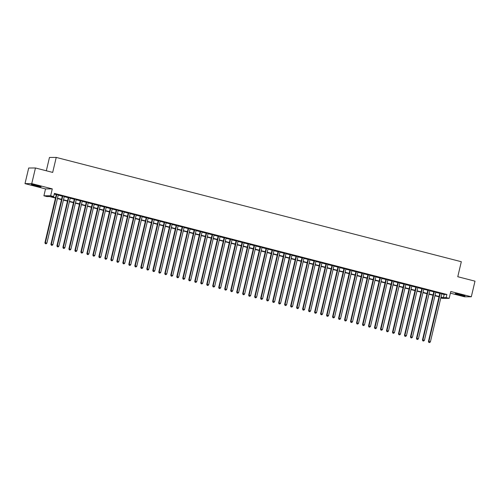 <?xml version="1.0" encoding="UTF-8"?>
<svg xmlns="http://www.w3.org/2000/svg" width="500" height="500" viewBox="0 0 500 500"><rect width="100%" height="100%" fill="white"/><g stroke="black" fill="none" stroke-linecap="round" stroke-linejoin="round"><path stroke-width="0.75" d="M34.744 185.631A5.019 0.35 -166.7 0 0 41.056 186.781A5.019 0.35 -166.7 0 0 37.6 185.619A5.019 0.35 -166.7 0 0 31.288 184.469A5.019 0.35 -166.7 0 0 34.744 185.631M458.706 294.794A5.019 0.35 -166.7 0 0 465.019 295.944A5.019 0.35 -166.7 0 0 461.562 294.781A5.019 0.35 -166.7 0 0 455.25 293.631A5.019 0.35 -166.7 0 0 458.706 294.794M55.494 198.062L49.638 196.55L46.894 196.562L43.9 195.794L50.663 195.763L53.656 196.537L50.919 196.55L55.569 197.744M45.525 188.919L52.287 188.888L31.762 183.606L35.456 167.981L28.694 168.012L25 183.631L45.525 188.919L43.9 195.794M46.319 170.781L49.469 157.45L56.231 157.419L461.319 261.719L457.769 276.719L475 281.156L471.306 296.775L450.781 291.494L449.156 298.369L442.394 298.394L440.775 297.981M450.387 293.163L464.544 296.806L471.306 296.775M31.762 183.606L25 183.631M58.288 194.881L56.363 194.381M64.281 196.425L62.356 195.925M70.275 197.963L68.344 197.469M76.269 199.506L74.338 199.013M82.256 201.05L80.331 200.556M88.25 202.594L86.325 202.1M94.244 204.137L92.312 203.637M100.237 205.681L98.306 205.181M106.231 207.225L104.3 206.725M112.219 208.762L110.294 208.269M118.212 210.306L116.287 209.812M124.206 211.85L122.275 211.356M130.2 213.394L128.269 212.9M136.188 214.938L134.262 214.444M142.181 216.481L140.256 215.981M148.175 218.025L146.244 217.525M154.169 219.569L152.238 219.069M160.162 221.106L158.231 220.613M166.15 222.65L164.225 222.156M172.144 224.194L170.219 223.7M178.137 225.738L176.206 225.244M184.131 227.281L182.2 226.781M190.125 228.825L188.194 228.325M196.112 230.369L194.188 229.869M202.106 231.906L200.181 231.412M208.1 233.45L206.169 232.956M214.094 234.994L212.162 234.5M220.081 236.537L218.156 236.044M226.075 238.081L224.15 237.581M232.069 239.625L230.138 239.125M238.062 241.169L236.131 240.669M244.056 242.712L242.125 242.213M250.044 244.25L248.119 243.756M256.038 245.794L254.112 245.3M262.031 247.338L260.1 246.844M268.025 248.881L266.094 248.388M274.019 250.425L272.087 249.925M280.006 251.969L278.081 251.469M286 253.512L284.075 253.012M291.994 255.05L290.062 254.556M297.987 256.594L296.056 256.1M303.975 258.137L302.05 257.644M309.969 259.681L308.044 259.188M315.963 261.225L314.031 260.725M321.956 262.769L320.025 262.269M327.95 264.312L326.019 263.812M333.938 265.856L332.013 265.356M339.931 267.394L338.006 266.9M345.925 268.938L343.994 268.444M351.919 270.481L349.988 269.988M357.912 272.025L355.981 271.531M363.9 273.569L361.975 273.069M369.894 275.113L367.969 274.613M375.887 276.656L373.956 276.156M381.881 278.194L379.95 277.7M387.869 279.738L385.944 279.244M393.862 281.281L391.938 280.788M399.856 282.825L397.925 282.331M405.85 284.369L403.919 283.869M411.844 285.912L409.913 285.413M417.831 287.456L415.906 286.956M423.825 288.994L421.9 288.5M429.819 290.538L427.887 290.044M435.812 292.081L433.881 291.588M441.75 293.863L444.156 294.481L446.9 294.469L54.4 193.412L53.656 196.537M54.237 194.088L56.306 194.619M58.231 195.119L62.3 196.163M64.225 196.656L68.288 197.706M70.219 198.2L74.281 199.25M76.213 199.744L80.275 200.794M82.2 201.287L86.269 202.331M88.194 202.831L92.256 203.875M94.188 204.375L98.25 205.419M100.181 205.919L104.244 206.962M106.175 207.463L110.237 208.506M112.163 209L116.231 210.05M118.156 210.544L122.219 211.594M124.15 212.087L128.212 213.137M130.144 213.631L134.206 214.675M136.137 215.175L140.2 216.219M142.125 216.719L146.194 217.763M148.119 218.263L152.181 219.306M154.113 219.8L158.175 220.85M160.106 221.344L164.169 222.394M166.094 222.887L170.162 223.938M172.087 224.431L176.15 225.475M178.081 225.975L182.144 227.019M184.075 227.519L188.137 228.562M190.069 229.062L194.131 230.106M196.056 230.6L200.125 231.65M202.05 232.144L206.112 233.194M208.044 233.688L212.106 234.737M214.037 235.231L218.1 236.275M220.031 236.775L224.094 237.819M226.019 238.319L230.087 239.363M232.013 239.862L236.075 240.906M238.006 241.406L242.069 242.45M244 242.944L248.062 243.994M249.988 244.488L254.056 245.538M255.981 246.031L260.044 247.081M261.975 247.575L266.038 248.619M267.969 249.119L272.031 250.162M273.962 250.662L278.025 251.706M279.95 252.206L284.019 253.25M285.944 253.744L290.006 254.794M291.938 255.287L296 256.337M297.931 256.831L301.994 257.881M303.919 258.375L307.987 259.419M309.913 259.919L313.981 260.963M315.906 261.462L319.969 262.506M321.9 263.006L325.962 264.05M327.894 264.55L331.956 265.594M333.881 266.087L337.95 267.137M339.875 267.631L343.938 268.681M345.869 269.175L349.931 270.225M351.863 270.719L355.925 271.762M357.856 272.262L361.919 273.306M363.844 273.806L367.912 274.85M369.837 275.35L373.9 276.394M375.831 276.887L379.894 277.938M381.825 278.431L385.887 279.481M387.812 279.975L391.881 281.025M393.806 281.519L397.869 282.562M399.8 283.062L403.862 284.106M405.794 284.606L409.856 285.65M411.788 286.15L415.85 287.194M417.775 287.694L421.844 288.738M423.769 289.231L427.831 290.281M429.762 290.775L433.825 291.825M435.756 292.319L439.819 293.369M441.8 293.625L439.875 293.131M52.287 188.888L50.663 195.763M446.9 294.469L446.163 297.594L449.156 298.369M35.456 167.981L52.688 172.419L56.231 157.419M440.856 297.619L442.137 297.613L440.931 297.3M439.006 296.806L434.944 295.763M433.013 295.262L428.95 294.219M427.019 293.719L422.956 292.675M421.025 292.175L416.962 291.131M415.037 290.631L410.969 289.587M409.044 289.094L404.981 288.044M403.05 287.55L398.988 286.5M397.056 286.006L392.994 284.956M391.069 284.462L387 283.419M385.075 282.919L381.012 281.875M379.081 281.375L375.019 280.331M373.088 279.831L369.025 278.788M367.094 278.294L363.031 277.244M361.106 276.75L357.038 275.7M355.112 275.206L351.05 274.156M349.119 273.663L345.056 272.619M343.125 272.119L339.062 271.075M337.137 270.575L333.069 269.531M331.144 269.031L327.081 267.987M325.15 267.494L321.087 266.444M319.156 265.95L315.094 264.9M313.163 264.406L309.1 263.356M307.175 262.863L303.106 261.819M301.181 261.319L297.119 260.275M295.188 259.775L291.125 258.731M289.194 258.231L285.131 257.188M283.2 256.688L279.137 255.644M277.213 255.15L273.144 254.1M271.219 253.606L267.156 252.556M265.225 252.062L261.163 251.012M259.231 250.519L255.169 249.475M253.244 248.975L249.175 247.931M247.25 247.431L243.188 246.388M241.256 245.888L237.194 244.844M235.263 244.35L231.2 243.3M229.269 242.806L225.206 241.756M223.281 241.262L219.213 240.212M217.288 239.719L213.225 238.675M211.294 238.175L207.231 237.131M205.3 236.631L201.238 235.588M199.306 235.087L195.244 234.044M193.319 233.544L189.25 232.5M187.325 232.006L183.263 230.956M181.331 230.463L177.269 229.412M175.338 228.919L171.275 227.869M169.35 227.375L165.281 226.331M163.356 225.831L159.294 224.788M157.363 224.288L153.3 223.244M151.369 222.744L147.306 221.7M145.375 221.206L141.312 220.156M139.388 219.662L135.319 218.612M133.394 218.119L129.331 217.069M127.4 216.575L123.338 215.531M121.406 215.031L117.344 213.988M115.412 213.487L111.35 212.444M109.425 211.944L105.356 210.9M103.431 210.4L99.369 209.356M97.438 208.863L93.375 207.812M91.444 207.319L87.381 206.269M85.456 205.775L81.388 204.725M79.463 204.231L75.4 203.188M73.469 202.688L69.406 201.644M67.475 201.144L63.412 200.1M61.481 199.6L57.419 198.556M441.006 296.988L443.419 297.606L446.163 297.594M57.494 198.244L61.556 199.288M63.487 199.781L67.55 200.831M69.481 201.325L73.544 202.375M75.475 202.869L79.538 203.919M81.463 204.412L85.531 205.456M87.456 205.956L91.519 207M93.45 207.5L97.513 208.544M99.444 209.044L103.506 210.087M105.431 210.581L109.5 211.631M111.425 212.125L115.487 213.175M117.419 213.669L121.481 214.719M123.413 215.212L127.475 216.256M129.406 216.756L133.469 217.8M135.394 218.3L139.462 219.344M141.387 219.844L145.45 220.888M147.381 221.381L151.444 222.431M153.375 222.925L157.438 223.975M159.362 224.469L163.431 225.519M165.356 226.012L169.419 227.062M171.35 227.556L175.413 228.6M177.344 229.1L181.406 230.144M183.337 230.644L187.4 231.688M189.325 232.188L193.394 233.231M195.319 233.725L199.381 234.775M201.312 235.269L205.375 236.319M207.306 236.812L211.369 237.862M213.3 238.356L217.362 239.4M219.288 239.9L223.356 240.944M225.281 241.444L229.344 242.488M231.275 242.987L235.338 244.031M237.269 244.525L241.331 245.575M243.256 246.069L247.325 247.119M249.25 247.613L253.312 248.663M255.244 249.156L259.306 250.2M261.238 250.7L265.3 251.744M267.231 252.244L271.294 253.287M273.219 253.787L277.288 254.831M279.212 255.331L283.275 256.375M285.206 256.869L289.269 257.919M291.2 258.412L295.262 259.462M297.194 259.956L301.256 261.006M303.181 261.5L307.25 262.544M309.175 263.044L313.238 264.088M315.169 264.587L319.231 265.631M321.163 266.131L325.225 267.175M327.15 267.669L331.219 268.719M333.144 269.212L337.206 270.262M339.137 270.756L343.2 271.806M345.131 272.3L349.194 273.344M351.125 273.844L355.188 274.887M357.113 275.387L361.181 276.431M363.106 276.931L367.169 277.975M369.1 278.475L373.162 279.519M375.094 280.012L379.156 281.062M381.087 281.556L385.15 282.606M387.075 283.1L391.144 284.15M393.069 284.644L397.131 285.688M399.062 286.188L403.125 287.231M405.056 287.731L409.119 288.775M411.044 289.275L415.112 290.319M417.038 290.812L421.1 291.863M423.031 292.356L427.094 293.406M429.025 293.9L433.088 294.95M435.019 295.444L439.081 296.488M444.156 294.481L443.419 297.606M439.9 293.019L428.438 341.5L428.9 341.494L440.331 293.125M429.019 342.425L429.619 342.581L429.019 342.425L428.9 341.494L430.394 341.881L441.831 293.512M428.438 341.5L428.837 342.425M429.619 342.581L430.394 341.881M462.969 295.163L457.431 293.856M456.925 293.762A4.988 0.344 -166.7 0 0 458.837 294.294A4.988 0.344 -166.7 0 0 463.462 295.306M39.006 186L33.469 184.694M32.962 184.6A4.988 0.344 -166.7 0 0 39.5 186.144M433.906 291.475L422.45 339.956L422.906 339.95L434.338 291.581M423.025 340.881L423.625 341.037L423.025 340.881L422.906 339.95L424.406 340.337L435.838 291.969M422.45 339.956L422.844 340.881M423.625 341.037L424.406 340.337M427.919 289.931L416.456 338.413L416.912 338.413L428.344 290.044M417.031 339.338L417.631 339.494L417.031 339.338L416.912 338.413L418.413 338.794L429.844 290.425M416.456 338.413L416.85 339.338M417.631 339.494L418.413 338.794M421.925 288.387L410.462 336.869L410.919 336.869L422.356 288.5M411.044 337.794L411.637 337.95L411.044 337.794L410.919 336.869L412.419 337.25L423.85 288.881M410.462 336.869L410.856 337.794M411.637 337.95L412.419 337.25M415.931 286.844L404.469 335.325L404.925 335.325L416.362 286.956M405.05 336.25L405.65 336.406L405.05 336.25L404.925 335.325L406.425 335.712L417.863 287.344M404.469 335.325L404.862 336.256M405.65 336.406L406.425 335.712M409.938 285.3L398.481 333.781L398.938 333.781L410.369 285.413M399.056 334.712L399.656 334.862L399.056 334.712L398.938 333.781L400.431 334.169L411.869 285.8M398.481 333.781L398.875 334.712M399.656 334.862L400.431 334.169M403.944 283.756L392.488 332.238L392.944 332.238L404.375 283.869M393.062 333.169L393.663 333.319L393.062 333.169L392.944 332.238L394.444 332.625L405.875 284.256M392.488 332.238L392.881 333.169M393.663 333.319L394.444 332.625M397.956 282.219L386.494 330.7L386.95 330.694L398.387 282.325M387.069 331.625L387.669 331.781L387.069 331.625L386.95 330.694L388.45 331.081L399.881 282.712M386.494 330.7L386.887 331.625M387.669 331.781L388.45 331.081M391.962 280.675L380.5 329.156L380.956 329.15L392.394 280.781M381.081 330.081L381.675 330.238L381.081 330.081L380.956 329.15L382.456 329.538L393.888 281.169M380.5 329.156L380.894 330.081M381.675 330.238L382.456 329.538M385.969 279.131L374.506 327.612L374.969 327.612L386.4 279.244M375.087 328.537L375.688 328.694L375.087 328.537L374.969 327.612L376.463 327.994L387.9 279.625M374.506 327.612L374.906 328.537M375.688 328.694L376.463 327.994M379.975 277.587L368.519 326.069L368.975 326.069L380.406 277.7M369.094 326.994L369.694 327.15L369.094 326.994L368.975 326.069L370.469 326.45L381.906 278.081M368.519 326.069L368.913 326.994M369.694 327.15L370.469 326.45M373.988 276.044L362.525 324.525L362.981 324.525L374.412 276.156M363.1 325.45L363.7 325.606L363.1 325.45L362.981 324.525L364.481 324.913L375.913 276.544M362.525 324.525L362.919 325.456M363.7 325.606L364.481 324.913M367.994 274.5L356.531 322.981L356.987 322.981L368.425 274.613M357.106 323.913L357.706 324.062L357.106 323.913L356.987 322.981L358.488 323.369L369.919 275M356.531 322.981L356.925 323.913M357.706 324.062L358.488 323.369M362 272.956L350.538 321.438L350.994 321.438L362.431 273.069M351.119 322.369L351.719 322.519L351.119 322.369L350.994 321.438L352.494 321.825L363.931 273.456M350.538 321.438L350.931 322.369M351.719 322.519L352.494 321.825M356.006 271.413L344.55 319.9L345.006 319.894L356.438 271.525M345.125 320.825L345.725 320.981L345.125 320.825L345.006 319.894L346.5 320.281L357.938 271.913M344.55 319.9L344.944 320.825M345.725 320.981L346.5 320.281M350.012 269.875L338.556 318.356L339.012 318.35L350.444 269.981M339.131 319.281L339.731 319.438L339.131 319.281L339.012 318.35L340.513 318.738L351.944 270.369M338.556 318.356L338.95 319.281M339.731 319.438L340.513 318.738M344.025 268.331L332.562 316.812L333.019 316.812L344.456 268.438M333.137 317.738L333.738 317.894L333.137 317.738L333.019 316.812L334.519 317.194L345.95 268.825M332.562 316.812L332.956 317.738M333.738 317.894L334.519 317.194M338.031 266.788L326.569 315.269L327.025 315.269L338.462 266.9M327.15 316.194L327.744 316.35L327.15 316.194L327.025 315.269L328.525 315.65L339.956 267.281M326.569 315.269L326.962 316.194M327.744 316.35L328.525 315.65M332.038 265.244L320.575 313.725L321.037 313.725L332.469 265.356M321.156 314.65L321.756 314.806L321.156 314.65L321.037 313.725L322.531 314.106L333.969 265.738M320.575 313.725L320.969 314.65M321.756 314.806L322.531 314.106M326.044 263.7L314.587 312.181L315.044 312.181L326.475 263.812M315.163 313.113L315.763 313.263L315.163 313.113L315.044 312.181L316.537 312.569L327.975 264.2M314.587 312.181L314.981 313.113M315.763 313.263L316.537 312.569M320.056 262.156L308.594 310.637L309.05 310.637L320.481 262.269M309.169 311.569L309.769 311.719L309.169 311.569L309.05 310.637L310.55 311.025L321.981 262.656M308.594 310.637L308.988 311.569M309.769 311.719L310.55 311.025M314.062 260.613L302.6 309.094L303.056 309.094L314.494 260.725M303.175 310.025L303.775 310.175L303.175 310.025L303.056 309.094L304.556 309.481L315.988 261.112M302.6 309.094L302.994 310.025M303.775 310.175L304.556 309.481M308.069 259.075L296.606 307.556L297.062 307.55L308.5 259.181M297.188 308.481L297.781 308.637L297.188 308.481L297.062 307.55L298.562 307.938L309.994 259.569M296.606 307.556L297 308.481M297.781 308.637L298.562 307.938M302.075 257.531L290.613 306.012L291.075 306.006L302.506 257.638M291.194 306.938L291.794 307.094L291.194 306.938L291.075 306.006L292.569 306.394L304.006 258.025M290.613 306.012L291.012 306.938M291.794 307.094L292.569 306.394M296.081 255.987L284.625 304.469L285.081 304.469L296.512 256.1M285.2 305.394L285.8 305.55L285.2 305.394L285.081 304.469L286.575 304.85L298.012 256.481M284.625 304.469L285.019 305.394M285.8 305.55L286.575 304.85M290.094 254.444L278.631 302.925L279.088 302.925L290.519 254.556M279.206 303.85L279.806 304.006L279.206 303.85L279.088 302.925L280.587 303.306L292.019 254.938M278.631 302.925L279.025 303.85M279.806 304.006L280.587 303.306M284.1 252.9L272.638 301.381L273.094 301.381L284.531 253.012M273.212 302.306L273.812 302.462L273.212 302.306L273.094 301.381L274.594 301.769L286.025 253.4M272.638 301.381L273.031 302.312M273.812 302.462L274.594 301.769M278.106 251.356L266.644 299.837L267.1 299.837L278.538 251.469M267.225 300.769L267.825 300.919L267.225 300.769L267.1 299.837L268.6 300.225L280.038 251.856M266.644 299.837L267.038 300.769M267.825 300.919L268.6 300.225M272.113 249.812L260.656 298.294L261.112 298.294L272.544 249.925M261.231 299.225L261.831 299.375L261.231 299.225L261.112 298.294L262.606 298.681L274.044 250.312M260.656 298.294L261.05 299.225M261.831 299.375L262.606 298.681M266.119 248.275L254.662 296.756L255.119 296.75L266.55 248.381M255.238 297.681L255.837 297.838L255.238 297.681L255.119 296.75L256.619 297.137L268.05 248.769M254.662 296.756L255.056 297.681M255.837 297.838L256.619 297.137M260.131 246.731L248.669 295.212L249.125 295.206L260.562 246.838M249.244 296.137L249.844 296.294L249.244 296.137L249.125 295.206L250.625 295.594L262.056 247.225M248.669 295.212L249.062 296.137M249.844 296.294L250.625 295.594M254.137 245.188L242.675 293.669L243.131 293.669L254.569 245.3M243.256 294.594L243.85 294.75L243.256 294.594L243.131 293.669L244.631 294.05L256.062 245.681M242.675 293.669L243.069 294.594M243.85 294.75L244.631 294.05M248.144 243.644L236.681 292.125L237.144 292.125L248.575 243.756M237.262 293.05L237.862 293.206L237.262 293.05L237.144 292.125L238.637 292.506L250.075 244.137M236.681 292.125L237.081 293.05M237.862 293.206L238.637 292.506M242.15 242.1L230.694 290.581L231.15 290.581L242.581 242.213M231.269 291.506L231.869 291.663L231.269 291.506L231.15 290.581L232.644 290.969L244.081 242.594M230.694 290.581L231.088 291.512M231.869 291.663L232.644 290.969M236.163 240.556L224.7 289.037L225.156 289.037L236.588 240.669M225.275 289.969L225.875 290.119L225.275 289.969L225.156 289.037L226.656 289.425L238.088 241.056M224.7 289.037L225.094 289.969M225.875 290.119L226.656 289.425M230.169 239.013L218.706 287.494L219.163 287.494L230.6 239.125M219.281 288.425L219.881 288.575L219.281 288.425L219.163 287.494L220.662 287.881L232.094 239.513M218.706 287.494L219.1 288.425M219.881 288.575L220.662 287.881M224.175 237.469L212.712 285.956L213.169 285.95L224.606 237.581M213.294 286.881L213.894 287.031L213.294 286.881L213.169 285.95L214.669 286.337L226.106 237.969M212.712 285.956L213.106 286.881M213.894 287.031L214.669 286.337M218.181 235.931L206.719 284.413L207.181 284.406L218.612 236.038M207.3 285.338L207.9 285.494L207.3 285.338L207.181 284.406L208.675 284.794L220.113 236.425M206.719 284.413L207.119 285.338M207.9 285.494L208.675 284.794M212.188 234.387L200.731 282.869L201.188 282.863L212.619 234.494M201.306 283.794L201.906 283.95L201.306 283.794L201.188 282.863L202.688 283.25L214.119 234.881M200.731 282.869L201.125 283.794M201.906 283.95L202.688 283.25M206.2 232.844L194.737 281.325L195.194 281.325L206.625 232.956M195.312 282.25L195.912 282.406L195.312 282.25L195.194 281.325L196.694 281.706L208.125 233.337M194.737 281.325L195.131 282.25M195.912 282.406L196.694 281.706M200.206 231.3L188.744 279.781L189.2 279.781L200.637 231.412M189.319 280.706L189.919 280.863L189.319 280.706L189.2 279.781L190.7 280.163L202.131 231.794M188.744 279.781L189.137 280.706M189.919 280.863L190.7 280.163M194.213 229.756L182.75 278.238L183.206 278.238L194.644 229.869M183.331 279.163L183.931 279.319L183.331 279.163L183.206 278.238L184.706 278.625L196.144 230.256M182.75 278.238L183.144 279.169M183.931 279.319L184.706 278.625M188.219 228.212L176.762 276.694L177.219 276.694L188.65 228.325M177.338 277.625L177.938 277.775L177.338 277.625L177.219 276.694L178.713 277.081L190.15 228.713M176.762 276.694L177.156 277.625M177.938 277.775L178.713 277.081M182.225 226.669L170.769 275.15L171.225 275.15L182.656 226.781M171.344 276.081L171.944 276.231L171.344 276.081L171.225 275.15L172.725 275.538L184.156 227.169M170.769 275.15L171.163 276.081M171.944 276.231L172.725 275.538M176.238 225.131L164.775 273.612L165.231 273.606L176.669 225.238M165.35 274.538L165.95 274.694L165.35 274.538L165.231 273.606L166.731 273.994L178.162 225.625M164.775 273.612L165.169 274.538M165.95 274.694L166.731 273.994M170.244 223.588L158.781 272.069L159.238 272.062L170.675 223.694M159.362 272.994L159.956 273.15L159.362 272.994L159.238 272.062L160.738 272.45L172.169 224.081M158.781 272.069L159.175 272.994M159.956 273.15L160.738 272.45M164.25 222.044L152.787 270.525L153.25 270.525L164.681 222.156M153.369 271.45L153.969 271.606L153.369 271.45L153.25 270.525L154.744 270.906L166.181 222.537M152.787 270.525L153.188 271.45M153.969 271.606L154.744 270.906M158.256 220.5L146.8 268.981L147.256 268.981L158.688 220.613M147.375 269.906L147.975 270.062L147.375 269.906L147.256 268.981L148.75 269.363L160.188 220.994M146.8 268.981L147.194 269.906M147.975 270.062L148.75 269.363M152.269 218.956L140.806 267.438L141.263 267.438L152.694 219.069M141.381 268.363L141.981 268.519L141.381 268.363L141.263 267.438L142.762 267.825L154.194 219.456M140.806 267.438L141.2 268.369M141.981 268.519L142.762 267.825M146.275 217.413L134.812 265.894L135.269 265.894L146.706 217.525M135.387 266.825L135.988 266.975L135.387 266.825L135.269 265.894L136.769 266.281L148.2 217.913M134.812 265.894L135.206 266.825M135.988 266.975L136.769 266.281M140.281 215.869L128.819 264.35L129.275 264.35L140.712 215.981M129.4 265.281L130 265.431L129.4 265.281L129.275 264.35L130.775 264.738L142.213 216.369M128.819 264.35L129.213 265.281M130 265.431L130.775 264.738M134.288 214.325L122.825 262.812L123.287 262.806L134.719 214.438M123.406 263.738L124.006 263.888L123.406 263.738L123.287 262.806L124.781 263.194L136.219 214.825M122.825 262.812L123.225 263.738M124.006 263.888L124.781 263.194M128.294 212.787L116.838 261.269L117.294 261.262L128.725 212.894M117.413 262.194L118.012 262.35L117.413 262.194L117.294 261.262L118.794 261.65L130.225 213.281M116.838 261.269L117.231 262.194M118.012 262.35L118.794 261.65M122.306 211.244L110.844 259.725L111.3 259.719L122.731 211.35M111.419 260.65L112.019 260.806L111.419 260.65L111.3 259.719L112.8 260.106L124.231 211.737M110.844 259.725L111.237 260.65M112.019 260.806L112.8 260.106M116.312 209.7L104.85 258.181L105.306 258.181L116.744 209.812M105.431 259.106L106.025 259.262L105.431 259.106L105.306 258.181L106.806 258.562L118.238 210.194M104.85 258.181L105.244 259.106M106.025 259.262L106.806 258.562M110.319 208.156L98.856 256.637L99.312 256.637L110.75 208.269M99.438 257.562L100.037 257.719L99.438 257.562L99.312 256.637L100.812 257.019L112.25 208.65M98.856 256.637L99.25 257.562M100.037 257.719L100.812 257.019M104.325 206.612L92.869 255.094L93.325 255.094L104.756 206.725M93.444 256.019L94.044 256.175L93.444 256.019L93.325 255.094L94.819 255.481L106.256 207.113M92.869 255.094L93.263 256.025M94.044 256.175L94.819 255.481M98.331 205.069L86.875 253.55L87.331 253.55L98.763 205.181M87.45 254.481L88.05 254.631L87.45 254.481L87.331 253.55L88.831 253.938L100.262 205.569M86.875 253.55L87.269 254.481M88.05 254.631L88.831 253.938M92.344 203.525L80.881 252.006L81.337 252.006L92.775 203.637M81.456 252.938L82.056 253.088L81.456 252.938L81.337 252.006L82.837 252.394L94.269 204.025M80.881 252.006L81.275 252.938M82.056 253.088L82.837 252.394M86.35 201.988L74.887 250.469L75.344 250.463L86.781 202.094M75.469 251.394L76.062 251.55L75.469 251.394L75.344 250.463L76.844 250.85L88.275 202.481M74.887 250.469L75.281 251.394M76.062 251.55L76.844 250.85M80.356 200.444L68.894 248.925L69.356 248.919L80.787 200.55M69.475 249.85L70.075 250.006L69.475 249.85L69.356 248.919L70.85 249.306L82.287 200.938M68.894 248.925L69.294 249.85M70.075 250.006L70.85 249.306M74.362 198.9L62.906 247.381L63.362 247.381L74.794 199.013M63.481 248.306L64.081 248.463L63.481 248.306L63.362 247.381L64.856 247.763L76.294 199.394M62.906 247.381L63.3 248.306M64.081 248.463L64.856 247.763M68.375 197.356L56.913 245.837L57.369 245.837L68.8 197.469M57.488 246.762L58.087 246.919L57.488 246.762L57.369 245.837L58.869 246.219L70.3 197.85M56.913 245.837L57.306 246.762M58.087 246.919L58.869 246.219M62.381 195.812L50.919 244.294L51.375 244.294L62.812 195.925M51.494 245.219L52.094 245.375L51.494 245.219L51.375 244.294L52.875 244.681L64.306 196.312M50.919 244.294L51.312 245.225M52.094 245.375L52.875 244.681M56.388 194.269L44.925 242.75L45.381 242.75L56.819 194.381M45.506 243.681L46.106 243.831L45.506 243.681L45.381 242.75L46.881 243.137L58.319 194.769M44.925 242.75L45.319 243.681M46.106 243.831L46.881 243.137"/></g></svg>
